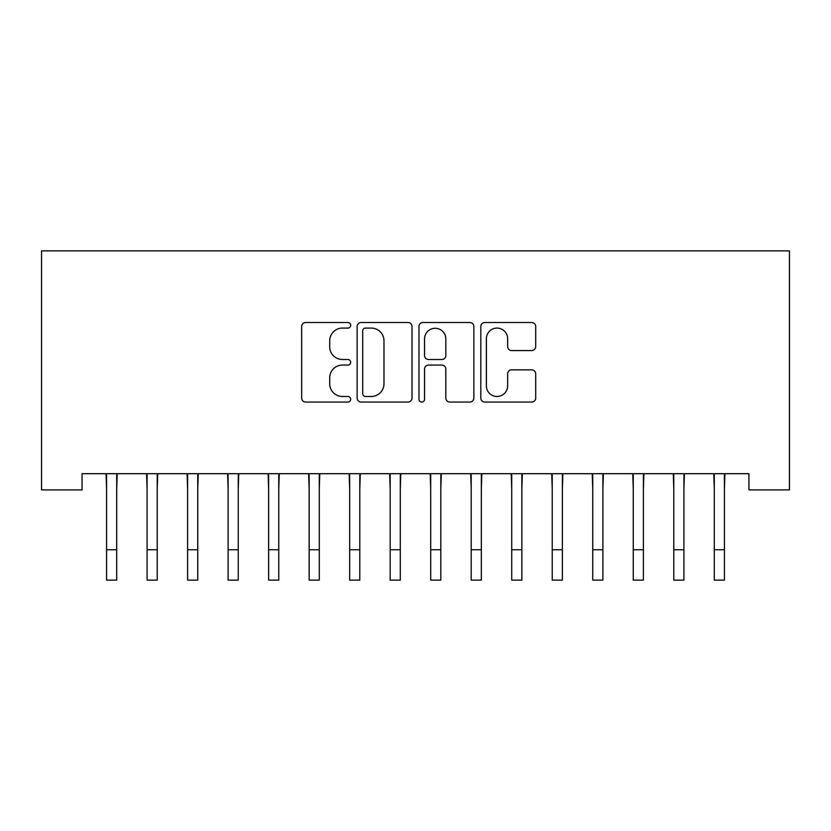 <?xml version="1.0" encoding="UTF-8"?>
<svg xmlns="http://www.w3.org/2000/svg" width="831" height="831" viewBox="0 0 831 831"><rect width="100%" height="100%" fill="white"/><g stroke="black" fill="none" stroke-linecap="round" stroke-linejoin="round"><path stroke-width="1.25" d="M350.682 325.295A2.784 2.784 0 0 0 347.898 322.511L305.642 322.511A3.978 3.978 0 0 0 301.663 326.49L301.663 398.08A3.978 3.978 0 0 0 305.642 402.048L347.898 402.048A2.784 2.784 0 0 0 350.682 399.264A2.784 2.784 0 0 0 347.898 396.48L342.424 396.48A12.725 12.725 0 0 1 329.699 383.756L329.699 377.793A12.725 12.725 0 0 1 342.424 365.069L347.898 365.069A2.784 2.784 0 0 0 350.682 362.285A2.784 2.784 0 0 0 347.898 359.501L342.424 359.501A12.725 12.725 0 0 1 329.699 346.776L329.699 340.814A12.725 12.725 0 0 1 342.424 328.079L347.898 328.079A2.784 2.784 0 0 0 350.682 325.295M531.726 350.557A3.978 3.978 0 0 0 535.694 346.579L535.694 326.49A3.978 3.978 0 0 0 531.726 322.511L484.795 322.511A3.978 3.978 0 0 0 480.817 326.49L480.817 398.08A3.978 3.978 0 0 0 484.795 402.048L531.726 402.048A3.978 3.978 0 0 0 535.694 398.08L535.694 373.815A3.978 3.978 0 0 0 531.726 369.837L511.636 369.837A3.978 3.978 0 0 0 507.658 373.815L507.658 385.844A10.637 10.637 0 0 1 497.021 396.48A10.637 10.637 0 0 1 486.384 385.844L486.384 338.726A10.637 10.637 0 0 1 497.021 328.079A10.637 10.637 0 0 1 507.658 338.726L507.658 346.579A3.978 3.978 0 0 0 511.636 350.557L531.726 350.557M748.939 473.701L82.061 473.701L82.061 489.906L41.55 489.906L41.55 250.869L789.45 250.869L789.45 489.906L748.939 489.906L748.939 473.701M412.02 326.49A3.978 3.978 0 0 0 408.042 322.511L361.121 322.511A3.978 3.978 0 0 0 357.143 326.49L357.143 398.08A3.978 3.978 0 0 0 361.121 402.048L408.042 402.048A3.978 3.978 0 0 0 412.02 398.08L412.02 326.49M422.958 322.511L469.879 322.511A3.978 3.978 0 0 1 473.857 326.49L473.857 398.08A3.978 3.978 0 0 1 469.879 402.048L449.8 402.048A3.978 3.978 0 0 1 445.821 398.08L445.821 369.047A3.978 3.978 0 0 0 441.843 365.069L428.526 365.069A3.978 3.978 0 0 0 424.548 369.047L424.548 399.264A2.784 2.784 0 0 1 421.764 402.048A2.784 2.784 0 0 1 418.98 399.264L418.98 326.49A3.978 3.978 0 0 1 422.958 322.511M365.495 328.079A2.784 2.784 0 0 0 362.711 330.863L362.711 393.697A2.784 2.784 0 0 0 365.495 396.48L371.26 396.48A12.725 12.725 0 0 0 383.984 383.756L383.984 340.814A12.725 12.725 0 0 0 371.26 328.079L365.495 328.079M445.821 338.923A10.637 10.637 0 0 0 435.184 328.287A10.637 10.637 0 0 0 424.548 338.923L424.548 355.523A3.978 3.978 0 0 0 428.526 359.501L441.843 359.501A3.978 3.978 0 0 0 445.821 355.523L445.821 338.923M116.704 488.971L117.223 473.701M106.576 488.971L106.067 473.701M106.576 549.748L116.704 549.748L116.704 580.131L106.576 580.131L106.576 474.968M116.704 549.748L116.704 474.968M157.215 488.971L157.734 473.701M147.087 488.971L146.578 473.701M197.736 488.971L198.245 473.701M187.609 488.971L187.089 473.701M147.087 549.748L157.215 549.748L157.215 580.131L147.087 580.131L147.087 474.968M157.215 549.748L157.215 474.968M187.609 549.748L197.736 549.748L197.736 580.131L187.609 580.131L187.609 474.968M197.736 549.748L197.736 474.968M238.248 488.971L238.767 473.701M228.12 488.971L227.611 473.701M278.759 488.971L279.278 473.701M268.631 488.971L268.122 473.701M228.12 549.748L238.248 549.748L238.248 580.131L228.12 580.131L228.12 474.968M238.248 549.748L238.248 474.968M268.631 549.748L278.759 549.748L278.759 580.131L268.631 580.131L268.631 474.968M278.759 549.748L278.759 474.968M319.281 488.971L319.79 473.701M309.153 488.971L308.633 473.701M309.153 549.748L319.281 549.748L319.281 580.131L309.153 580.131L309.153 474.968M319.281 549.748L319.281 474.968M359.792 488.971L360.311 473.701M349.664 488.971L349.155 473.701M349.664 549.748L359.792 549.748L359.792 580.131L349.664 580.131L349.664 474.968M359.792 549.748L359.792 474.968M400.303 488.971L400.822 473.701M390.175 488.971L389.666 473.701M390.175 549.748L400.303 549.748L400.303 580.131L390.175 580.131L390.175 474.968M400.303 549.748L400.303 474.968M440.825 488.971L441.334 473.701M430.697 488.971L430.178 473.701M430.697 549.748L440.825 549.748L440.825 580.131L430.697 580.131L430.697 474.968M440.825 549.748L440.825 474.968M481.336 488.971L481.845 473.701M471.208 488.971L470.689 473.701M471.208 549.748L481.336 549.748L481.336 580.131L471.208 580.131L471.208 474.968M481.336 549.748L481.336 474.968M521.847 488.971L522.367 473.701M511.719 488.971L511.21 473.701M511.719 549.748L521.847 549.748L521.847 580.131L511.719 580.131L511.719 474.968M521.847 549.748L521.847 474.968M562.369 488.971L562.878 473.701M552.241 488.971L551.722 473.701M552.241 549.748L562.369 549.748L562.369 580.131L552.241 580.131L552.241 474.968M562.369 549.748L562.369 474.968M602.88 488.971L603.389 473.701M592.752 488.971L592.233 473.701M592.752 549.748L602.88 549.748L602.88 580.131L592.752 580.131L592.752 474.968M602.88 549.748L602.88 474.968M643.391 488.971L643.911 473.701M633.264 488.971L632.755 473.701M633.264 549.748L643.391 549.748L643.391 580.131L633.264 580.131L633.264 474.968M643.391 549.748L643.391 474.968M683.913 488.971L684.422 473.701M673.785 488.971L673.266 473.701M673.785 549.748L683.913 549.748L683.913 580.131L673.785 580.131L673.785 474.968M683.913 549.748L683.913 474.968M724.424 488.971L724.933 473.701M714.296 488.971L713.777 473.701M714.296 549.748L724.424 549.748L724.424 580.131L714.296 580.131L714.296 474.968M724.424 549.748L724.424 474.968"/></g></svg>
